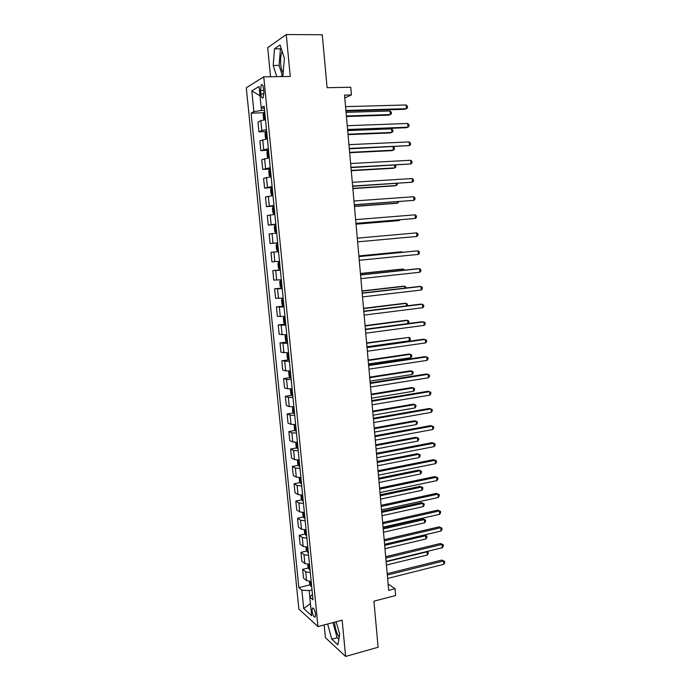 <?xml version="1.0" encoding="UTF-8"?>
<svg xmlns="http://www.w3.org/2000/svg" width="691" height="691" viewBox="0 0 691 691"><rect width="100%" height="100%" fill="white"/><g stroke="black" fill="none" stroke-linecap="round" stroke-linejoin="round"><path stroke-width="1.04" d="M334.599 622.168L334.712 623.818C335.394 629.415 336.897 633.872 339.212 637.18M315.511 614.135C314.716 609.617 313.671 607.631 312.375 608.184L312.09 611.086C312.885 615.586 313.93 617.564 315.226 617.028L315.511 614.135M283.18 72.883C281.954 71.043 281.142 68.21 280.745 64.367C280.313 59.003 280.805 54.71 282.204 51.497M324.165 624.94L325.409 637.655L345.612 656.45L378.115 647.251L373.917 601.187L395.632 595.521L395.036 588.715L388.117 584.016M246.29 87.783L298.858 609.021L317.972 626.582L263.746 76.822L246.29 87.783M263.746 76.822L290.246 76.468L286.247 34.55L267.693 47.705L270.535 76.727M286.247 34.55L322.274 34.749L327.102 87.697L350.734 87.247L351.408 94.952L344.524 95.108L388.688 590.356L395.036 588.715M260.498 90.469L260.844 93.941C261.328 97.293 262.088 98.545 263.141 97.725L263.893 92.179L263.547 88.664C263.064 85.321 262.304 84.06 261.258 84.889L260.498 90.469L263.72 90.409M261.224 107.727L261.5 110.474L253.882 111.64L251.109 113.125L298.832 587.592L310.052 584.836M253.882 111.64L251.809 90.875L259.073 86.47L261.189 107.718L264.377 108.444M312.462 594.415L309.775 596.998L312.988 599.753L264.152 106.129L261.189 107.718M309.775 596.998L311.641 615.733L303.695 608.538L301.855 590.183L298.832 587.592M345.612 656.45L342.149 620.164L317.972 626.582M344.774 97.932L351.408 94.952M264.575 110.387L261.5 110.474M312.012 589.907L309.179 590.606L309.81 596.964M251.109 113.125L263.832 112.754M265.491 119.707L260.801 120.631L257.976 122.039L258.952 131.86L265.767 131.601M311.175 581.451L306.579 580.656L303.522 578.142L302.649 569.349L308.411 567.976M309.482 564.331L304.886 563.588L301.837 561.213L300.956 552.377L306.769 551.038M307.78 547.125L303.176 546.443L300.136 544.214L299.246 535.344L305.12 534.039M306.07 529.85L301.466 529.228L298.434 527.138L297.545 518.224L303.47 516.954M304.351 512.497L299.747 511.945L296.715 509.984L295.826 501.035L301.812 499.809M302.632 495.067L298.011 494.575L294.997 492.761L294.098 483.778L300.153 482.577M300.896 477.567L296.284 477.135L293.269 475.468L292.371 466.442L298.486 465.276M299.16 459.981L294.539 459.619L291.533 458.09L290.635 449.029L296.81 447.898M297.415 442.318L292.785 442.015L289.797 440.642L288.881 431.538L295.135 430.45M295.653 424.576L291.023 424.343L288.043 423.117L287.128 413.969L293.459 412.916M293.891 406.766L289.261 406.593L286.281 405.513L285.366 396.323L291.775 395.312M292.12 388.869L287.482 388.765L284.519 387.832L283.595 378.608L290.082 377.632M290.341 370.886L285.703 370.851L282.749 370.074L281.816 360.806L288.389 359.873M288.553 352.833L280.961 352.229L280.036 342.926L286.774 342.028M286.782 334.85L279.173 334.314L278.24 324.969L285.711 324.036M284.96 316.469L277.376 316.323L276.443 306.934L283.932 306.053M283.146 298.166L275.571 298.244L274.629 288.812L282.144 287.992M281.332 279.786L273.757 280.088L272.815 270.613L280.347 269.853M279.501 261.31L271.934 261.846L270.984 252.336L278.542 251.636M277.67 242.766L270.112 243.526L277.678 242.861M270.112 243.526L269.153 233.973L276.711 233.083M275.821 224.126L268.272 225.128L275.864 224.523M268.272 225.128L267.313 215.523L274.863 214.4M273.973 205.4L266.424 206.644L274.042 206.099M266.424 206.644L265.465 196.995L273.005 195.631M272.107 186.596L264.567 188.073L272.211 187.589M264.567 188.073L263.599 178.382L271.14 176.784M270.241 167.706L262.71 169.416L270.371 169.001L269.568 169.183L268.756 171.005L269.205 175.497L270.311 176.689L271.114 176.516M262.71 169.416L261.734 159.69L269.265 157.842M268.367 148.72L260.835 150.681L268.505 150.154M260.835 150.681L259.859 140.904L267.279 138.831M266.476 129.658L261.794 130.547L258.952 131.86M278.551 251.679L270.984 252.336M280.382 270.19L272.815 270.613M282.204 288.622L274.629 288.812M284.018 306.959L276.443 306.934M285.824 325.228L278.24 324.969M287.629 343.41L280.036 342.926M289.417 361.505L281.816 360.806M291.196 379.523L286.558 379.454L283.595 378.608M292.975 397.463L288.337 397.334L285.366 396.323M294.737 415.326L290.108 415.127L287.128 413.969M296.499 433.102L291.87 432.834L288.881 431.538M298.253 450.808L293.623 450.472L290.635 449.029M299.998 468.429L295.377 468.032L292.371 466.442M301.734 485.972L297.113 485.514L294.098 483.778M303.461 503.445L298.849 502.918L295.826 501.035M305.18 520.833L300.568 520.254L297.545 518.224M306.89 538.151L302.287 537.503L299.246 535.344M308.601 555.391L303.997 554.683L300.956 552.377M310.294 572.554L305.698 571.785L302.649 569.349M301.855 590.183L309.179 590.606M260.006 95.799L251.809 90.875M303.695 608.538L310.432 603.597M280.606 76.597L282.982 75.172L284.407 58.251L280.08 44.975L274.482 48.836L273.195 65.472L276.763 76.649M327.646 624.016L331.766 639.21L337.847 644.789L339.696 634.459L336.197 621.745M281.168 48.327L280.434 48.828L279.086 65.42L282.351 75.552M279.086 65.42L273.195 65.472M280.434 48.828L274.482 48.836M333.01 622.591L337.156 637.733L338.84 639.253M337.156 637.733L331.766 639.21M345.941 111.044L404.779 109.29L406.438 108.677L345.889 110.465M406.135 104.972L407.405 106.224L407.526 107.701L406.438 108.677L406.135 104.972L345.552 106.656M264.446 119.828L263.608 119.025L263.15 114.473L263.953 112.46L264.748 112.201M346.433 116.52L388.817 115.147L390.363 114.576L390.07 111.001L346.061 112.339M265.033 115.095L265.214 116.926M346.39 115.993L390.363 114.576L391.443 113.626L391.322 112.201L390.07 111.001M347.633 129.986L406.291 127.723L407.949 127.179L347.59 129.493M407.647 123.482L408.917 124.7L409.037 126.168L407.949 127.179L407.647 123.482L347.253 125.702M349.318 148.841L409.461 145.594L349.275 148.435M409.158 141.914L410.419 143.089L410.54 144.557L409.461 145.594L409.158 141.914L348.938 144.652M350.985 167.619L410.964 163.931L350.959 167.291M410.661 160.269L411.914 161.4L412.035 162.86L410.964 163.931L410.661 160.269L350.622 163.525M266.467 138.917L265.482 137.932L265.033 133.398L265.828 131.454L266.631 131.221M348.048 134.659L390.311 132.931L391.866 132.43L391.564 128.863L347.685 130.573M266.916 134.106L267.097 135.928M348.014 134.209L391.866 132.43L392.937 131.445L392.816 130.029L391.564 128.863M267.702 150.362L266.899 152.245L267.348 156.753L268.454 157.902L269.248 157.703M268.454 157.902L268.929 157.876M349.663 152.72L391.806 150.647L393.352 150.197L393.067 146.768M268.79 153.022L268.972 154.836M349.629 152.348L393.352 150.197L394.423 149.196L394.302 147.779L393.179 146.76M270.311 176.689L271.122 176.646M351.261 170.703L393.283 168.276L394.837 167.896L394.613 165.166M270.656 171.86L270.829 173.666M351.235 170.401L394.837 167.896L395.9 166.859L395.399 165.114M352.652 186.302L412.458 182.182L352.635 186.06M412.156 178.537L413.399 179.634L413.52 181.085L412.458 182.182L412.156 178.537L352.298 182.312M272.228 187.762L271.425 187.917L270.613 189.679L271.053 194.145L272.159 195.389L272.962 195.242M272.159 195.389L272.98 195.337M352.859 188.608L394.76 185.836L396.314 185.516L396.142 183.478M272.237 190.656L272.686 192.4M352.842 188.384L396.314 185.516L397.377 184.454L397.282 183.4M354.31 204.907L413.944 200.355L354.302 204.743M413.65 196.728L414.885 197.781L415.006 199.233L413.944 200.355L413.65 196.728L353.965 201.012M355.969 223.426L415.429 218.451L355.96 223.348M415.127 214.832L416.362 215.851L416.483 217.294L415.429 218.451L415.127 214.832L355.623 219.634M357.282 238.162L416.604 232.867L416.898 236.46L357.61 241.859M416.604 232.867L417.839 233.843L417.951 235.285L416.898 236.46M358.923 256.611L418.072 250.816L418.366 254.4L359.251 260.291M358.923 256.551L418.072 250.816L419.299 251.757L419.42 253.191L418.366 254.4M360.564 274.975L419.541 268.687L419.834 272.254L360.892 278.646M360.547 274.837L417.865 268.73L419.541 268.687L420.759 269.594L420.871 271.019L419.834 272.254M274.077 206.445L273.273 206.574L272.453 208.267L272.893 212.716L274.007 214.011L274.811 213.89M274.007 214.011L274.819 213.951M354.448 206.436L396.228 203.327L397.791 203.068L397.671 201.712M274.085 209.313L274.534 211.057M354.44 206.289L397.791 203.068L398.811 201.625M275.916 225.033L275.113 225.136L274.292 226.778L274.724 231.2L275.839 232.539L276.65 232.444M275.839 232.539L276.65 232.478M356.029 224.186L397.696 220.74L399.251 220.533L399.199 219.859M275.925 227.883L276.365 229.628M356.029 224.109L399.251 220.533L399.942 219.798M277.747 243.543L276.936 243.621L276.115 245.201L276.555 249.606L277.67 250.988L278.473 250.919M277.756 246.376L278.197 248.121M279.561 261.949L278.758 262.027L277.937 263.539L278.369 267.927L279.492 269.36L280.296 269.317M278.758 262.027L279.57 261.967M401.92 252.336L401.877 251.8L400.314 251.895L358.862 255.938M279.751 266.545L279.397 264.852L279.846 264.757M402.516 252.275L401.877 251.8L358.871 255.998M281.375 280.261L280.572 280.339L279.743 281.798L280.175 286.169L281.272 287.611L282.109 287.62M280.572 280.339L281.384 280.313M403.423 270.267L403.319 269.067L401.765 269.101L360.426 273.481M281.272 287.611L280.555 280.382M281.66 283.094L281.202 283.172L281.833 284.847M404.546 270.146L403.319 269.067L360.443 273.61M362.196 293.26L421 286.48L421.285 290.03L362.516 296.905M362.17 293.044L419.325 286.463L421 286.48L422.21 287.352L422.322 288.769L421.285 290.03M283.18 298.486L282.386 298.581L281.548 299.972L281.98 304.325L283.103 305.845L283.906 305.854M282.386 298.581L283.189 298.572M404.917 288.121L404.762 286.255L403.199 286.238L361.989 290.937M283.465 301.336L282.999 301.414L283.638 303.09M406.04 287.992L405.971 287.093L404.762 286.255L362.006 291.144M363.812 311.468L422.443 304.204L422.737 307.737L364.14 315.096M363.786 311.166L420.767 304.118L423.652 305.033L423.773 306.441L422.737 307.737M284.977 316.633L284.182 316.728L283.345 318.076L283.768 322.403L284.899 323.975L285.703 324.001M284.182 316.728L284.986 316.746M406.412 305.897L406.204 303.375L404.632 303.297L363.535 308.324M285.167 321.246L284.787 319.579L285.262 319.501L284.787 319.579M407.319 305.785L407.396 304.178L406.204 303.375L363.561 308.601M365.435 329.59L423.894 321.842L424.179 325.357L365.755 333.2M365.401 329.21L422.218 321.695L425.095 322.637L425.207 324.044L424.179 325.357M285.97 334.807L285.124 336.085L285.556 340.404L286.687 342.01L287.491 342.062M407.897 323.587L407.63 320.425L406.066 320.287L365.081 325.642M286.575 337.657L287.05 337.597L286.575 337.657L287.223 339.324M408.131 323.561L408.934 322.559L408.822 321.194L407.63 320.425L365.107 325.988M367.042 347.625L425.328 339.402L425.613 342.909L367.362 351.227M366.999 347.176L423.652 339.195L426.528 340.162L426.641 341.561L425.613 342.909M287.689 352.894L286.903 354.025L287.335 358.318L288.467 359.976L289.27 360.046M366.964 346.752L409.34 340.793L409.055 337.407L366.619 342.883M288.829 355.597L288.346 355.658L289.002 357.316M409.34 340.793L410.35 339.497L410.238 338.141L409.055 337.407L366.653 343.297M368.64 365.582L426.762 356.893L427.047 360.382L368.959 369.167M368.597 365.064L425.086 356.625L427.954 357.618L428.066 359.009L427.047 360.382M289.348 370.955L288.674 371.879L289.097 376.154L290.237 377.856L291.041 377.951M368.502 363.967L410.756 357.679L410.471 354.31L408.899 354.06L368.148 360.046M290.6 373.52L290.116 373.581L290.773 375.239M410.756 357.679L411.767 356.357L411.655 355.01L410.471 354.31L368.191 360.529M370.238 383.47L428.187 374.306L428.472 377.778L370.557 387.038M370.186 382.866L426.502 373.978L429.37 374.997L429.482 376.379L428.472 377.778M290.997 388.938L290.436 389.664L290.859 393.913L291.999 395.658L292.803 395.779M370.03 381.121L412.164 374.505L411.888 371.145L410.316 370.842L369.676 377.139M292.371 391.365L291.87 391.417L292.535 393.075M412.164 374.505L413.175 373.157L413.063 371.818L411.888 371.145L369.72 377.692M371.827 401.272L429.603 391.642L429.888 395.105L372.138 404.822M371.767 400.599L427.928 391.261L430.787 392.298L430.899 393.68L429.888 395.105M373.408 418.988L431.02 408.908L431.305 412.354L373.719 422.529M373.339 418.245L429.336 408.467L432.195 409.53L432.307 410.903L431.305 412.354M374.98 436.634L432.428 426.097L432.704 429.526L375.291 440.158M374.902 435.822L430.743 425.596L433.594 426.684L433.706 428.049L432.704 429.526M376.543 454.203L433.827 443.216L434.112 446.628L376.854 457.71M376.465 453.313L432.143 442.655L434.993 443.76L435.105 445.125L434.112 446.628M378.107 471.694L435.226 460.258L435.503 463.652L378.418 475.183M378.02 470.735L433.542 459.645L436.384 460.776L436.496 462.132L435.503 463.652M379.653 489.107L436.617 477.231L436.893 480.616L379.964 492.579M379.566 488.079L434.924 476.557L437.766 477.714L437.878 479.062L436.893 480.616M381.199 506.451L437.999 494.125L438.275 497.494L381.51 509.906M381.104 505.346L436.306 493.4L439.148 494.575L439.26 495.922L438.275 497.494M436.306 493.4L439.148 494.575M382.745 523.709L439.372 510.951L439.649 514.311L383.047 527.155M382.641 522.534L437.688 510.165L440.521 511.366L440.633 512.713L439.649 514.311M437.688 510.165L440.521 511.366M384.274 540.898L440.746 527.708L441.022 531.051L384.576 544.327M384.161 539.654L439.053 526.87L441.886 528.088L441.998 529.427L441.022 531.051M439.053 526.87L441.886 528.088M385.803 558.008L442.11 544.396L442.387 547.721L386.105 561.42M385.682 556.704L440.417 543.497L443.251 544.741L443.354 546.071L442.387 547.721M440.417 543.497L443.251 544.741M387.323 575.05L443.475 561.006L443.743 564.322L387.625 578.445M387.193 573.677L441.782 560.064L444.607 561.325L444.71 562.647L443.743 564.322M441.782 560.064L444.607 561.325M292.621 406.835L292.613 411.594L293.753 413.382L294.565 413.529M371.551 398.197L413.572 391.253L413.287 387.91L411.715 387.547L371.188 394.164M294.124 409.132L293.623 409.176L294.297 410.834M413.572 391.253L414.574 389.888L414.462 388.549L413.287 387.91L371.248 394.786M294.228 424.654L294.357 429.206L295.498 431.029L296.309 431.201M373.062 415.196L414.971 407.94L414.695 404.606L413.114 404.192L372.699 411.119M295.878 426.822L295.368 426.857L296.042 428.515M414.971 407.94L415.965 406.541L415.861 405.211L414.695 404.606L372.76 411.801M295.808 442.387L296.102 446.732L297.242 448.606L298.054 448.787M374.574 432.125L416.362 424.55L416.086 421.234L414.514 420.767L374.202 427.997M297.622 444.434L297.104 444.46L297.786 446.118M416.362 424.55L417.355 423.134L417.243 421.812L416.086 421.234L374.272 428.748M297.415 460.042L297.83 464.179L298.97 466.097L299.782 466.304M376.077 448.986L417.753 441.1L417.476 437.792L415.896 437.273L375.705 444.805M299.358 461.968L298.832 461.985L299.523 463.644M417.753 441.1L418.737 439.657L418.634 438.336L417.476 437.792L375.774 445.626M299.16 477.611L299.548 481.558L300.697 483.51L301.509 483.743M377.58 465.777L419.135 457.572L418.858 454.281L417.278 453.711L377.2 461.536M301.086 479.424L300.559 479.442L301.25 481.1M419.135 457.572L420.119 456.112L420.007 454.799L418.858 454.281L377.277 462.426M300.896 495.11L301.267 498.85L302.416 500.854L303.228 501.105M379.065 482.499L420.508 473.983L420.232 470.709L418.66 470.079L378.685 478.207M302.805 496.803L302.269 496.812L302.969 498.47M420.508 473.983L421.493 472.497L421.38 471.184L420.232 470.709L378.772 479.157M302.623 512.532L302.978 516.073L304.126 518.112L304.938 518.388M380.551 499.144L421.881 490.325L421.605 487.06L420.024 486.378L380.162 494.808M304.515 514.113L303.98 514.104L304.679 515.771M420.024 486.378L422.745 487.509L421.605 487.06L380.257 495.818M422.745 487.509L422.857 488.813L421.881 490.325M304.342 529.876L304.671 533.227L305.828 535.3L306.64 535.603M382.028 515.728L423.246 506.598L422.97 503.35L421.389 502.616L381.639 511.331M306.217 531.336L305.681 531.327L306.381 532.994M421.389 502.616L424.11 503.765L422.97 503.35L381.734 512.411M424.11 503.765L424.222 505.069L423.246 506.598M306.053 547.142L306.363 550.304L308.333 552.74M383.505 532.234L424.602 522.811L424.334 519.572L422.754 518.786L383.108 527.794M307.918 548.499L307.374 548.473L308.082 550.14M422.754 518.786L425.466 519.96L424.334 519.572L383.211 528.943M425.466 519.96L425.57 521.247L424.602 522.811M307.763 564.34L308.056 567.302L309.205 569.462L310.026 569.799M309.603 565.575L309.058 565.549L309.767 567.207M384.965 548.68L425.958 538.954L425.691 535.724L384.671 545.398M424.317 534.981L426.813 536.086L426.926 537.373L425.958 538.954M426.813 536.086L424.283 534.989M309.456 581.459L309.732 584.232L311.701 586.789M311.287 582.582L310.734 582.548L311.451 584.215M386.424 565.048L427.306 555.028L427.038 551.815L386.139 561.783M426.848 551.504L428.161 552.144L428.265 553.422L427.306 555.028M428.161 552.144L426.589 551.565M261.794 130.547L260.801 120.631M263.677 149.532L262.701 139.668M265.56 168.44L264.584 158.619M267.434 187.261L266.458 177.483M269.3 205.996L268.333 196.261M271.157 224.644L270.19 214.961M273.005 243.206L272.038 233.567M274.837 261.69L273.886 252.094M276.668 280.088L275.718 270.535M278.49 298.408L277.549 288.89M280.304 316.642L279.363 307.167M282.118 334.79L281.177 325.357M283.915 352.859L282.982 343.47M285.703 370.851L284.77 361.505M287.482 388.765L286.558 379.454M289.261 406.593L288.337 397.334M291.023 424.343L290.108 415.127M292.785 442.015L291.87 432.834M294.539 459.619L293.623 450.472M296.284 477.135L295.377 468.032M298.011 494.575L297.113 485.514M299.747 511.945L298.849 502.918M301.466 529.228L300.568 520.254M303.176 546.443L302.287 537.503M304.886 563.588L303.997 554.683M306.579 580.656L305.698 571.785M263.971 93.881L260.844 93.941M263.927 112.512L264.653 119.802M265.81 131.506L266.545 138.908M267.685 150.413L268.419 157.876M269.55 169.226L270.285 176.663M271.399 187.961L272.133 195.363M273.247 206.618L273.981 213.977M275.087 225.18L275.813 232.513M276.918 243.664L277.644 250.954M278.741 262.062L279.458 269.326M282.36 298.616L283.077 305.811M284.156 316.763L284.865 323.932M285.944 334.841L286.653 341.976M287.732 352.894L288.432 359.933M289.52 370.946L290.203 377.813M291.308 388.921L291.965 395.615M293.079 406.818L293.727 413.339M294.841 424.628L295.472 430.985M296.594 442.37L297.208 448.554M298.348 460.025L298.944 466.045M300.084 477.602L300.671 483.458M301.82 495.11L302.382 500.802M303.548 512.532L304.092 518.06M305.267 529.885L305.793 535.249M306.977 547.16L307.495 552.368M308.678 564.357L309.179 569.41M310.371 581.485L310.864 586.374M313.153 607.985L312.375 608.184M262.39 84.872L261.258 84.889M274.362 209.347L273.93 209.373M276.201 227.918L275.761 227.952M278.024 246.402L277.583 246.445M279.846 264.808L279.397 264.852M281.66 283.129L281.202 283.172M283.465 301.362L282.999 301.414M288.795 355.597L288.346 355.658"/></g></svg>
